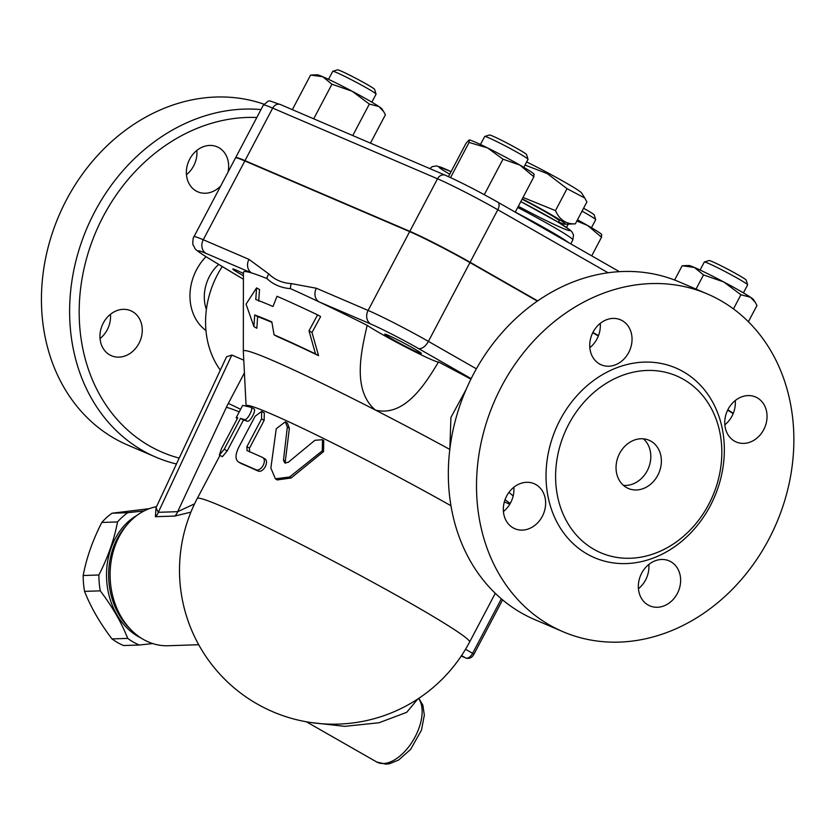 <?xml version="1.0" encoding="UTF-8"?>
<svg xmlns="http://www.w3.org/2000/svg" width="834" height="834" viewBox="0 0 834 834"><rect width="100%" height="100%" fill="white"/><g stroke="black" fill="none" stroke-linecap="round" stroke-linejoin="round"><path stroke-width="1.25" d="M505.06 499.618A87.455 73.163 113.2 0 0 510.262 503.413M513.171 495.938A80.46 67.314 -66.8 0 1 508.99 492.31M449.849 449.046L450.923 417.427L466.102 389.488M220.322 370.14A87.455 73.163 -66.8 0 1 222.219 266.578M194.572 503.851L177.684 511.669L158.324 512.316L155.979 507.823L226.546 356.816L231.831 355.044L243.778 360.173M218.664 264.43A37.957 31.755 113.2 0 0 206.384 309.508M205.956 330.535A48.455 40.532 -66.8 0 1 205.988 256.716M179.206 458.116A176.662 147.795 -66.8 0 1 84.244 267.683A176.662 147.795 -66.8 0 1 256.82 117.49M109.702 354.867A24.488 20.485 -66.8 0 1 102.759 324.092A24.488 20.485 -66.8 0 1 130.761 310.728A24.488 20.485 -66.8 0 1 132.512 311.603A24.488 20.485 -66.8 0 1 139.455 342.378A24.488 20.485 -66.8 0 1 111.454 355.743A24.488 20.485 -66.8 0 1 109.702 354.867M220.739 185.93A24.488 20.485 -66.8 0 1 197.867 191.851A24.488 20.485 -66.8 0 1 189.693 159.158A24.488 20.485 -66.8 0 1 217.163 146.836A24.488 20.485 -66.8 0 1 228.047 172.065M263.94 104.177A183.657 153.644 113.2 0 0 56.806 220.791A183.657 153.644 113.2 0 0 127.727 445.075L155.906 457.168A183.657 153.644 113.2 0 0 176.454 463.996M260.99 109.588A183.657 153.644 113.2 0 0 78.73 250.742A183.657 153.644 113.2 0 0 155.906 457.168M186.451 174.692A24.488 20.485 113.2 0 0 193.624 165.935A24.488 20.485 113.2 0 0 196.866 150.401M100.049 338.573A24.488 20.485 113.2 0 0 110.463 314.293M523.012 197.439L555.475 210.606C559.551 219.863 566.171 224.273 575.345 223.856L565.098 224.242A43.733 2.294 -152.2 0 0 548.689 213.191A43.733 2.294 -152.2 0 0 522.261 198.867M558.582 221.98A43.733 2.294 -152.2 0 0 565.098 224.242M575.345 223.856L586.917 201.911L584.78 198.033L567.037 188.672L547.323 173.628L525.013 165.059M526.65 161.932A43.733 2.294 27.8 0 1 564.983 182.292A43.733 2.294 27.8 0 1 581.579 192.977L584.78 198.033M558.394 222.334L559.166 220.885A36.727 1.918 -152.2 0 0 522.084 199.19M555.475 210.606L567.037 188.672M598.343 335.977L592.745 332.776M537.357 301.116L469.949 262.585A48.977 2.565 -152.2 0 0 409.65 231.633L244.821 160.952A59.475 3.117 -152.2 0 0 235.49 157.96L193.936 236.762A59.475 3.117 -152.2 0 1 203.267 239.754A10.498 8.778 113.2 0 0 206.019 253.39L251.722 272.989A218.644 11.447 27.8 0 1 266.911 278.546C273.302 284.571 281.162 287.938 290.482 288.647A218.644 11.447 27.8 0 1 319.12 301.887A218.644 11.447 27.8 0 1 367.168 325.333A41.981 2.2 -152.2 0 0 408.055 348.289A41.981 2.2 -152.2 0 0 438.517 361.956A218.644 11.447 27.8 0 1 470.897 379.168M733.128 413.695A48.977 2.565 -152.2 0 0 727.665 410.119M727.821 409.807A48.977 2.565 27.8 0 1 733.263 413.372M235.657 157.845A59.475 3.117 27.8 0 1 235.647 157.647A59.475 3.117 27.8 0 1 244.977 160.639L409.817 231.32A48.977 2.565 27.8 0 1 470.115 262.272L537.68 300.897M592.901 332.464L598.478 335.643M136.87 515.443A66.47 52.813 88.1 0 0 106.554 577.764A66.47 52.813 88.1 0 0 140.915 637.947M152.695 643.567L139.32 645.016A72.589 57.671 -91.9 0 1 133.377 642.107A72.589 57.671 -91.9 0 1 127.717 638.396C121.451 622.445 112.298 606.599 100.268 590.847A72.589 57.671 -91.9 0 1 98.881 574.991C107.972 557.206 114.195 539.525 117.531 521.938A72.589 57.671 -91.9 0 1 127.738 512.702L144.178 510.898M149.255 508.677L112.017 513.223A72.589 57.671 88.1 0 0 101.811 522.459C92.72 540.234 86.507 557.915 83.171 575.512A72.589 57.671 88.1 0 0 84.557 591.369C90.823 607.308 99.976 623.154 112.006 638.917A72.589 57.671 88.1 0 0 117.667 642.628A72.589 57.671 88.1 0 0 123.599 645.537L139.32 645.016M127.738 512.702L112.017 513.223M117.531 521.938L101.811 522.459M98.881 574.991L83.171 575.512M100.268 590.847L84.557 591.369M127.717 638.396L112.006 638.917M126.434 525.524A66.47 52.813 88.1 0 0 129.843 628.575M480.478 144.49L484.7 136.495A24.488 1.282 27.8 0 1 484.762 136.442A24.488 1.282 27.8 0 1 506.957 146.774A24.488 1.282 27.8 0 1 528.026 159.263A24.488 1.282 27.8 0 1 528.026 159.336L523.804 167.332M528.026 159.263L526.567 154.551A20.986 1.095 -152.2 0 0 508.511 143.855A20.986 1.095 -152.2 0 0 489.475 134.993L484.762 136.442M328.523 79.334L332.745 71.328A24.488 1.282 27.8 0 1 332.808 71.286A24.488 1.282 27.8 0 1 345.12 76.561A24.488 1.282 27.8 0 1 366.741 88.039A24.488 1.282 27.8 0 1 376.071 94.096A24.488 1.282 27.8 0 1 376.071 94.169L371.849 102.175M376.071 94.096L374.602 89.384A20.986 1.095 -152.2 0 0 366.606 84.192A20.986 1.095 -152.2 0 0 348.08 74.362A20.986 1.095 -152.2 0 0 337.52 69.837L332.808 71.286M582.038 211.158A24.488 1.282 27.8 0 1 595.684 219.634A24.488 1.282 27.8 0 1 595.684 219.717L591.462 227.713M595.684 219.634L594.215 214.922A20.986 1.095 -152.2 0 0 583.581 208.239M469.083 139.987L469.167 139.966A36.727 1.918 27.8 0 1 469.198 139.966A36.727 1.918 27.8 0 1 487.577 147.92L469.083 142.437L469.083 139.987L466.018 143.333L448.463 176.631M533.875 174.379L533.875 176.829L519.968 165.111L503.006 159.19L487.577 147.92A36.727 1.918 27.8 0 1 519.968 165.111A36.727 1.918 27.8 0 1 533.916 174.087L534.156 174.462M370.442 143.146L385.402 114.779L383.682 111.641L378.907 106.533A36.727 1.918 27.8 0 1 381.962 108.931L383.682 111.641M369.347 104.083L352.177 91.25A36.727 1.918 27.8 0 1 378.907 106.533L369.347 104.083L352.751 135.556M311.697 75.008L317.243 74.81A36.727 1.918 27.8 0 1 322.789 76.738L310.582 75.06L292.348 109.661M331.942 84.224L322.789 76.738A36.727 1.918 27.8 0 1 352.177 91.25L331.942 84.224L313.699 118.814M601.533 234.761L601.533 237.21L587.626 225.493A36.727 1.918 27.8 0 1 601.575 234.469L601.814 234.844M577.462 219.842A36.727 1.918 27.8 0 1 587.626 225.493L576.847 221.01M484.293 194.687L503.006 159.19M515.256 212.149L533.875 176.829M450.548 177.59L469.083 142.437M591.702 255.85L601.533 237.21M566.526 227.432L568.256 224.127M747.639 284.801L746.169 280.088A20.986 1.095 -152.2 0 0 728.113 269.392A20.986 1.095 -152.2 0 0 709.088 260.531L704.376 261.991A24.488 1.282 27.8 0 1 726.57 272.322A24.488 1.282 27.8 0 1 747.639 284.801A24.488 1.282 27.8 0 1 747.639 284.874L743.417 292.88M700.091 270.028L704.313 262.032A24.488 1.282 27.8 0 1 704.376 261.991M723.745 281.955L703.51 274.918L694.357 267.443A36.727 1.918 27.8 0 1 723.745 281.955A36.727 1.918 27.8 0 1 750.475 297.227L740.915 294.777L723.745 281.955M683.265 265.702L688.811 265.504A36.727 1.918 27.8 0 1 694.357 267.443L682.149 265.765L674.623 280.036M750.475 297.227A36.727 1.918 27.8 0 1 753.529 299.625L755.25 302.346L750.475 297.227M748.39 321.747L756.97 305.484L755.25 302.346M733.461 308.914L740.915 294.777M696.036 289.106L703.51 274.918M387.998 335.226A20.704 1.084 27.8 0 1 408.764 345.672A20.704 1.084 27.8 0 1 421.378 353.491A20.704 1.084 27.8 0 1 402.561 344.796A20.704 1.084 27.8 0 1 384.755 334.184A20.704 1.084 27.8 0 1 387.998 335.226M243.413 275.741A20.704 1.084 27.8 0 1 240.682 274.209A20.704 1.084 27.8 0 1 232.801 269.017A20.704 1.084 27.8 0 1 243.413 273.521M266.911 278.546A10.498 8.715 -45.9 0 1 268.777 273.927L248.97 259.353A10.498 8.778 -66.8 0 0 251.722 272.989A218.644 11.447 27.8 0 0 243.413 272.27L243.382 298.374M246.082 405.762L243.33 351.291A181.916 9.518 27.8 0 1 243.33 351.25A181.916 9.518 27.8 0 1 375.467 410.099C351.854 390.197 361.278 351.218 367.168 325.333M256.58 287.886L246.061 304.149L253.911 326.574L254.704 314.96A203.308 10.644 27.8 0 1 271.832 321.903L274.073 334.809A197.804 10.352 27.8 0 1 315.492 353.887L309.007 330.796L317.577 314.866A216.162 11.311 -152.2 0 0 277.003 296.268L273.01 306.485A210.658 11.03 -152.2 0 0 255.777 299.489L256.58 287.886L259.51 289.554L258.707 301.157M317.577 314.866L320.621 316.607L312.01 332.516L318.567 355.649A193.853 10.144 -152.2 0 0 276.951 336.456L274.073 334.809M271.915 322.351A199.357 10.435 -152.2 0 0 257.633 316.639L256.841 328.252L253.911 326.574M438.517 361.956C425.257 384.057 404.532 417.24 375.467 410.099A181.916 9.518 27.8 0 1 449.807 449.422M309.007 330.796L312.01 332.516M315.492 353.887L318.567 355.649M254.704 314.96L257.633 316.639M287.323 427.081L285.301 421.848L276.262 428.718L270.862 468.041L275.387 478.81L289.575 477.006L322.31 450.787L322.466 439.706L314.887 440.289L288.168 462.38L284.665 462.849L283.487 460.128L287.323 427.081L289.377 428.311L285.301 461.254L285.697 463.204M285.301 421.848L287.438 423.109L289.377 428.311M322.466 439.706L323.759 440.571L323.529 451.611L291.118 477.997L277.19 479.925L276.335 479.321M236.147 417.751L242.663 405.387L250.888 407.242L253.786 408.837C256.914 409.494 249.992 422.619 247.271 421.191A153.925 8.059 -152.2 0 0 243.497 420.002L227.202 450.902L222.397 456.678L219.373 455.051L221.469 448.661L237.763 417.761L236.147 417.751L237.409 418.428L236.147 417.751M250.888 407.242C254.078 407.92 247.156 421.045 244.372 419.596L240.515 418.376L224.221 449.276L219.373 455.051M243.497 420.002L240.515 418.376M247.031 450.537L246.895 446.701L261.563 418.887L261.668 411.402L255.131 416.239L238.837 447.139C235.125 454.728 235.094 459.732 238.753 462.151L255.538 469.563C261.136 472.617 268.058 459.492 262.053 457.209L246.916 450.485M238.336 461.942L241.339 463.631L238.336 461.942M241.339 463.631A153.925 8.059 -152.2 0 1 257.748 470.876C263.231 473.868 270.143 460.743 264.274 458.512L262.053 457.209M261.668 411.402L264.326 412.913L264.149 420.367L249.491 448.181L249.585 451.997M476.381 368.816L428.405 341.387A48.977 2.565 -152.2 0 0 368.107 310.436L316.367 288.251A10.498 8.778 113.2 0 0 319.12 301.887L370.849 324.072A38.479 2.012 27.8 0 1 418.23 348.393L471.158 378.646M316.367 288.251L291.337 283.602A10.498 8.496 93.4 0 0 290.482 288.647M246.145 405.783L246.155 405.762A153.925 8.059 27.8 0 1 450.965 505.758M219.988 455.385L197.272 498.471A153.925 8.059 27.8 0 1 301.428 544.602A153.925 8.059 27.8 0 1 452.841 628.617A153.925 8.059 27.8 0 1 469.594 642.044L495.281 593.318M310.811 722.515L344.723 726.351L379.053 722.744L406.711 712.319L417.792 699.007M198.711 644.724L168.02 645.735A69.962 55.586 -91.9 0 1 143.344 639.417A69.962 55.586 -91.9 0 1 110.526 566.098A69.962 55.586 -91.9 0 1 156.521 506.645M244.425 372.881L228.308 403.447A48.977 26.709 -60.2 0 0 226.389 407.305L177.684 511.669A10.498 8.34 -91.9 0 1 174.744 516.069L190.903 512.139M156.041 507.666L155.385 516.705L174.744 516.069M231.831 355.044L158.324 512.316A10.498 8.34 -91.9 0 1 155.385 516.705M683.515 379.376A96.202 80.481 113.2 0 0 676.624 375.936A96.202 80.481 113.2 0 0 564.743 432.637A96.202 80.481 113.2 0 0 600.803 552.775A96.202 80.481 113.2 0 0 710.787 500.264A96.202 80.481 113.2 0 0 683.515 379.376M626.49 487.536A26.24 21.945 -66.8 0 1 619.057 454.561A26.24 21.945 -66.8 0 1 649.05 440.248A26.24 21.945 -66.8 0 1 658.881 473.003A26.24 21.945 -66.8 0 1 628.367 488.474A26.24 21.945 -66.8 0 1 626.49 487.536M638.427 588.721A24.488 20.485 113.2 0 0 645.599 579.964A24.488 20.485 113.2 0 0 648.842 564.441M503.423 511.544A24.488 20.485 113.2 0 0 513.838 487.264M589.826 347.663A24.488 20.485 113.2 0 0 597.008 338.906A24.488 20.485 113.2 0 0 600.24 323.373M724.84 424.829A24.488 20.485 113.2 0 0 735.254 400.549M720.732 300.605A183.657 153.644 113.2 0 0 707.566 294.048A183.657 153.644 113.2 0 0 493.978 402.29A183.657 153.644 113.2 0 0 562.804 631.64A183.657 153.644 113.2 0 0 772.774 531.404A183.657 153.644 113.2 0 0 720.732 300.605M707.566 294.048L679.387 281.965A183.657 153.644 113.2 0 0 465.799 390.208A183.657 153.644 113.2 0 0 534.625 619.558L562.804 631.64M734.493 441.123A24.488 20.485 -66.8 0 1 727.55 410.349A24.488 20.485 -66.8 0 1 755.552 396.984A24.488 20.485 -66.8 0 1 764.726 427.561A24.488 20.485 -66.8 0 1 736.245 441.999A24.488 20.485 -66.8 0 1 734.493 441.123M628.711 352.501A24.488 20.485 -66.8 0 1 601.241 364.823A24.488 20.485 -66.8 0 1 592.057 334.236A24.488 20.485 -66.8 0 1 620.538 319.808A24.488 20.485 -66.8 0 1 628.711 352.501M535.887 484.575A24.488 20.485 -66.8 0 1 542.83 515.339A24.488 20.485 -66.8 0 1 514.828 528.704A24.488 20.485 -66.8 0 1 505.654 498.127A24.488 20.485 -66.8 0 1 534.135 483.699A24.488 20.485 -66.8 0 1 535.887 484.575M641.669 573.187A24.488 20.485 -66.8 0 1 669.139 560.875A24.488 20.485 -66.8 0 1 678.313 591.452A24.488 20.485 -66.8 0 1 649.842 605.88A24.488 20.485 -66.8 0 1 641.669 573.187M643.41 438.82A26.24 21.945 -66.8 0 1 648.32 468.479A26.24 21.945 -66.8 0 1 623.446 485.367M418.23 348.393A10.498 5.723 119.8 0 0 428.405 341.387L469.949 262.585M451.069 171.679A34.986 1.835 -152.2 0 0 449.734 174.223M518.341 206.29A50.728 2.658 -152.2 0 0 569.914 230.497A50.728 2.658 -152.2 0 0 520.802 201.63M517.716 207.489A57.723 3.023 27.8 0 1 572.843 239.942L573.5 235.094L572.145 232.133L569.966 229.923L558.248 222.251L520.812 201.62M568.642 242.673A57.723 3.023 -152.2 0 0 515.276 212.117M244.977 160.639L272.676 108.107A6.995 5.848 -66.8 0 1 280.526 104.584C265.577 99.871 271.092 99.319 263.346 105.115A59.475 3.117 27.8 0 1 272.676 108.107L437.516 178.789A6.995 5.848 113.2 0 1 445.366 175.265A6.995 5.848 113.2 0 1 445.867 175.515A41.981 2.2 -152.2 0 1 497.554 202.047A6.995 3.816 119.8 0 1 497.762 202.151A6.995 3.816 119.8 0 1 497.815 209.741L608.09 272.77M409.817 231.32L437.516 178.789A48.977 2.565 27.8 0 1 497.815 209.741L470.115 262.272M207.52 257.612A10.498 8.079 -58.6 0 1 206.936 257.299L243.403 279.254A584.217 30.577 27.8 0 1 207.52 257.612A48.977 2.565 27.8 0 1 206.019 253.39M291.118 477.997L289.575 477.006M323.529 451.611L322.31 450.787M285.301 461.254L283.487 460.128M227.202 450.902L224.221 449.276M247.271 421.191L244.372 419.596M253.786 408.837L251.117 407.367M264.149 420.367L261.563 418.887M257.748 470.876L255.538 469.563M249.491 448.181L246.895 446.701M409.65 231.633L368.107 310.436A10.498 8.778 113.2 0 0 370.849 324.072M248.97 259.353L203.267 239.754L244.821 160.952M291.337 283.602C282.403 283.07 274.876 279.838 268.777 273.927M501.359 598.833L472.617 653.335L473.952 654.21L502.6 599.886M465.518 649.279L472.617 653.335A6.995 3.816 119.8 0 1 465.831 658.005A3.503 2.929 113.2 0 0 466.081 658.13C469.438 658.964 472.065 657.661 473.952 654.21M461.556 655.566L465.831 658.005L461.244 656.035L466.081 658.13M418.574 698.496A38.479 20.986 119.8 0 1 411.589 742.813A38.479 20.986 119.8 0 1 376.645 761.953L306.401 721.796M239.014 411.808A24.488 3.086 -155 0 0 226.389 407.305M228.308 403.447A24.488 1.282 27.8 0 1 240.39 409.223M683.255 371.683A103.197 86.329 113.2 0 0 546.124 471.252A103.197 86.329 113.2 0 0 676.197 545.603A103.197 86.329 113.2 0 0 683.255 371.683M504.33 501.891L509.782 504.226M429.833 168.614L432.273 166.612L436.724 165.914L451.079 171.668M570.758 243.882L572.843 239.942M619.37 271.665L497.762 202.151C477.788 190.913 460.326 181.948 445.366 175.265L280.526 104.584M235.647 157.647L263.346 105.115M243.33 351.25L243.382 295.392M277.19 479.925L275.387 478.81M206.936 257.299C191.632 247.594 196 249.032 193.352 245.384C192.227 245.175 193.102 236.324 193.936 236.762M418.835 698.319L422.838 705.137L424.339 715.092L421.472 730.177L410.568 749.453L398.631 760.024L389.447 763.746L385.798 764.163L376.645 761.953M197.272 498.471A153.925 153.925 0 0 0 261.636 706.419A153.925 153.925 0 0 0 469.584 642.055"/></g></svg>
